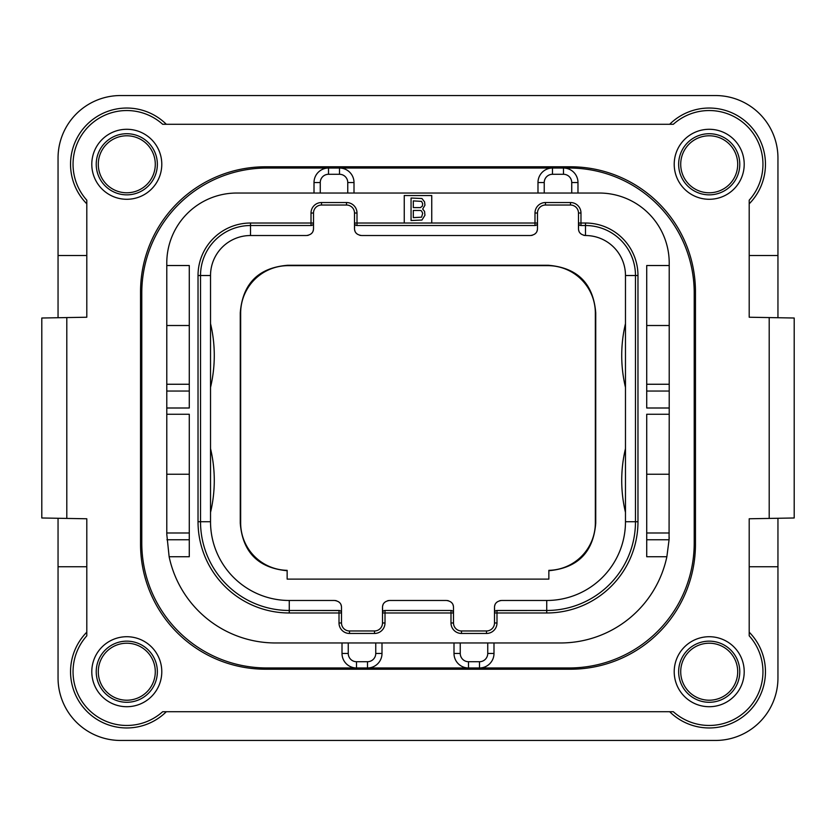 <?xml version="1.0" encoding="UTF-8"?>
<svg xmlns="http://www.w3.org/2000/svg" width="836" height="836" viewBox="0 0 836 836"><rect width="100%" height="100%" fill="white"/><g stroke="black" fill="none" stroke-linecap="round" stroke-linejoin="round"><path stroke-width="1.25" d="M794.2 318.014L749.202 317.231L749.202 200.18A53.744 53.744 0 0 0 747.217 126.278A53.744 53.744 0 0 0 673.314 124.292L162.686 124.292A53.744 53.744 0 0 0 88.783 126.278A53.744 53.744 0 0 0 86.798 200.18L86.798 317.231L66.796 317.575L66.796 518.424L86.798 518.769L86.798 635.82A53.744 53.744 0 0 0 88.783 709.722A53.744 53.744 0 0 0 162.686 711.708L673.314 711.708A53.744 53.744 0 0 0 747.217 709.722A53.744 53.744 0 0 0 749.202 635.82L749.202 518.769L794.2 517.986L794.2 318.014L794.2 517.986M58.05 518.268L58.05 677.965A62.491 62.491 0 0 0 120.541 740.456L715.459 740.456A62.491 62.491 0 0 0 777.95 677.965L777.95 518.268M66.796 518.424L41.8 517.986L41.8 318.014L66.796 317.575M777.95 317.732L777.95 158.035A62.491 62.491 0 0 0 715.459 95.544L120.541 95.544A62.491 62.491 0 0 0 58.05 158.035L58.05 317.732M695.458 291.764L695.458 544.236A124.982 124.982 0 0 1 570.476 669.218L265.524 669.218A124.982 124.982 0 0 1 140.542 544.236L140.542 291.764A124.982 124.982 0 0 1 265.524 166.782L570.476 166.782A124.982 124.982 0 0 1 695.458 291.764M744.207 164.284A34.997 34.997 0 0 0 709.21 129.287A34.997 34.997 0 0 0 674.213 164.284A34.997 34.997 0 0 0 709.21 199.281A34.997 34.997 0 0 0 744.207 164.284M744.207 671.716A34.997 34.997 0 0 0 709.21 636.718A34.997 34.997 0 0 0 674.213 671.716A34.997 34.997 0 0 0 709.21 706.713A34.997 34.997 0 0 0 744.207 671.716M161.787 671.716A34.997 34.997 0 0 0 126.79 636.718A34.997 34.997 0 0 0 91.793 671.716A34.997 34.997 0 0 0 126.79 706.713A34.997 34.997 0 0 0 161.787 671.716M161.787 164.284A34.997 34.997 0 0 0 126.79 129.287A34.997 34.997 0 0 0 91.793 164.284A34.997 34.997 0 0 0 126.79 199.281A34.997 34.997 0 0 0 161.787 164.284M669.667 124.292A56.242 56.242 0 0 1 748.983 124.512A56.242 56.242 0 0 1 749.202 203.827M86.798 203.827A56.242 56.242 0 0 1 87.017 124.512A56.242 56.242 0 0 1 166.333 124.292M86.798 255.523L58.05 255.523M749.202 255.523L777.95 255.523M749.202 632.173A56.242 56.242 0 0 1 748.983 711.488A56.242 56.242 0 0 1 669.667 711.708M749.202 566.735L777.95 566.735M58.05 566.735L86.798 566.735M166.333 711.708A56.242 56.242 0 0 1 87.017 711.488A56.242 56.242 0 0 1 86.798 632.173M41.8 318.014L41.8 517.986M342.008 642.968L342.008 653.47A14.494 14.494 0 0 0 356.512 667.964L266.768 667.964A124.982 124.982 0 0 1 141.786 542.982L141.786 293.018A124.982 124.982 0 0 1 266.768 168.036L328.517 168.036A14.494 14.494 0 0 0 314.012 182.53L314.012 193.032M569.232 168.036L563.485 168.036L569.232 168.036A124.982 124.982 0 0 1 694.214 293.018L694.214 542.982A124.982 124.982 0 0 1 569.232 667.964L479.488 667.964A14.494 14.494 0 0 0 493.992 653.47L493.992 642.968M569.232 667.964L367.506 667.964A14.494 14.494 0 0 0 382 653.47L382 642.968M669.176 537.37A108.732 108.732 0 0 1 669.072 539.774L666.867 556.734L646.719 556.734L646.719 414.248L669.218 414.248L669.218 407.999L646.719 407.999L646.719 265.524L669.218 265.524L669.218 263.016A69.994 69.994 0 0 0 599.224 193.032L236.776 193.032A69.994 69.994 0 0 0 166.782 263.016L166.782 265.524L189.281 265.524L189.281 407.999L166.782 407.999L166.782 414.248L189.281 414.248L189.281 556.734L169.133 556.734A108.732 108.732 0 0 0 275.514 642.968L560.486 642.968A108.732 108.732 0 0 0 666.867 556.734M577.979 193.032L577.979 182.53A14.494 14.494 0 0 0 563.485 168.036L552.481 168.036A14.494 14.494 0 0 0 537.987 182.53L537.987 193.032M669.218 414.248L669.072 539.774L646.719 539.774M431.752 223.024L431.752 195.53L404.248 195.53L404.248 223.024L537.485 223.024L537.485 213.023A7.994 7.994 0 0 1 545.48 205.029L570.476 205.029A7.994 7.994 0 0 1 578.481 213.023L578.481 223.024L585.482 223.024A52.49 52.49 0 0 1 637.972 275.514L637.972 521.737A91.239 91.239 0 0 1 546.734 612.976L494.494 612.976L494.494 622.977A7.994 7.994 0 0 1 486.489 630.971L461.493 630.971A7.994 7.994 0 0 1 453.499 622.977L453.499 612.976L382.501 612.976L382.501 622.977A7.994 7.994 0 0 1 374.507 630.971L349.511 630.971A7.994 7.994 0 0 1 341.506 622.977L341.506 612.976L289.266 612.976A91.239 91.239 0 0 1 198.027 521.737L198.027 275.514A52.49 52.49 0 0 1 250.518 223.024L313.51 223.024L313.51 213.023A7.994 7.994 0 0 1 321.515 205.029L346.512 205.029A7.994 7.994 0 0 1 354.506 213.023L354.506 223.024L404.248 223.024M669.218 532.981L646.719 532.981M669.218 265.524L669.218 407.999M669.218 474.242L646.719 474.242M669.218 384.257L646.719 384.257M669.218 325.517L646.719 325.517M454 642.968L454 653.47A14.494 14.494 0 0 0 468.494 667.964L468.494 661.715L479.488 661.715A8.245 8.245 0 0 0 487.743 653.47L487.743 642.968M348.257 642.968L348.257 653.47A8.245 8.245 0 0 0 356.512 661.715L356.512 667.964L266.768 667.964M356.512 667.964L367.506 667.964A14.494 14.494 0 0 0 382 653.47L375.751 653.47L375.751 642.968M266.768 168.036L328.517 168.036A14.494 14.494 0 0 0 314.012 182.53L320.261 182.53L320.261 193.032M354.004 193.032L354.004 182.53A14.494 14.494 0 0 0 339.51 168.036L552.481 168.036L552.481 174.285A8.245 8.245 0 0 0 544.236 182.53L544.236 193.032M347.755 193.032L347.755 182.53A8.245 8.245 0 0 0 339.51 174.285L339.51 168.036L328.517 168.036L328.517 174.285A8.245 8.245 0 0 0 320.261 182.53M189.281 391.049L166.782 391.049L166.782 265.524M166.782 391.049L166.782 407.999M169.133 556.734L166.782 534.235L166.782 414.248M189.281 532.981L166.782 532.981M166.782 474.242L189.281 474.242M166.782 325.517L189.281 325.517M189.281 384.257L166.782 384.257M311.65 225.438L311.013 225.521L311.013 213.023A10.502 10.502 0 0 1 321.515 202.531L346.512 202.531A10.502 10.502 0 0 1 357.003 213.023L357.003 225.521L534.988 225.521L534.988 213.023A10.502 10.502 0 0 1 545.48 202.531L570.476 202.531A10.502 10.502 0 0 1 580.978 213.023L580.978 225.521L585.482 225.521A49.993 49.993 0 0 1 635.475 275.514L635.475 521.737A88.741 88.741 0 0 1 546.734 610.479L496.992 610.479L496.992 622.977A10.502 10.502 0 0 1 486.489 633.469L461.493 633.469A10.502 10.502 0 0 1 450.991 622.977L450.991 610.479L385.009 610.479L385.009 622.977A10.502 10.502 0 0 1 374.507 633.469L349.511 633.469A10.502 10.502 0 0 1 339.008 622.977L339.008 610.479A2.498 2.498 0 0 1 341.506 612.976L341.506 607.479C341.496 603.508 339.155 601.168 334.515 600.478L289.266 600.478A78.741 78.741 0 0 1 210.526 521.737L210.526 275.514L210.526 521.737L200.525 521.737L200.525 275.514A49.993 49.993 0 0 1 250.518 225.521L311.013 225.521A2.498 2.498 0 0 0 313.51 223.024L313.333 223.964M339.646 610.562L289.266 610.479A88.741 88.741 0 0 1 200.525 521.737L198.027 521.737M356.366 225.438L357.003 225.521A2.498 2.498 0 0 1 354.506 223.024L354.506 228.521L354.694 223.964M535.625 225.438L534.988 225.521A2.498 2.498 0 0 0 537.485 223.024L537.297 223.964M580.341 225.438L580.978 225.521A2.498 2.498 0 0 1 578.481 223.024L578.481 228.521L578.658 223.964M496.992 610.479A2.498 2.498 0 0 0 494.494 612.976L494.494 607.479C494.504 603.508 496.845 601.168 501.485 600.478L546.734 600.478L546.734 610.479L496.354 610.562M451.628 610.562L450.991 610.479A2.498 2.498 0 0 1 453.499 612.976L453.499 607.479C453.478 603.508 451.147 601.168 446.497 600.478L389.503 600.478C384.853 601.168 382.522 603.508 382.501 607.479L382.689 612.036M384.372 610.562L385.009 610.479A2.498 2.498 0 0 0 382.501 612.976L382.501 607.479M341.328 612.036L341.506 612.976M339.008 610.479L289.266 610.479L289.266 612.976M313.51 223.024L313.51 228.521C313.49 232.492 311.159 234.832 306.519 235.522L250.518 235.522L250.518 223.024M537.485 223.024L537.485 228.521C537.464 232.492 535.134 234.832 530.484 235.522L361.507 235.522C356.857 234.832 354.527 232.492 354.506 228.521M494.494 607.479L494.672 612.036M453.311 612.036L453.499 612.976M494.63 606.079A7.002 7.002 0 0 1 495.006 604.846M496.302 602.777A7.002 7.002 0 0 1 497.211 601.93M499.709 600.708A7.002 7.002 0 0 1 500.524 600.541M447.459 600.541A7.002 7.002 0 0 1 448.284 600.708M450.771 601.93A7.002 7.002 0 0 1 451.691 602.777M452.987 604.846A7.002 7.002 0 0 1 453.352 606.079M382.648 606.079A7.002 7.002 0 0 1 383.013 604.846M384.309 602.777A7.002 7.002 0 0 1 385.229 601.93M387.716 600.708A7.002 7.002 0 0 1 388.541 600.541M335.476 600.541A7.002 7.002 0 0 1 336.291 600.708M338.789 601.93A7.002 7.002 0 0 1 339.698 602.777M340.994 604.846A7.002 7.002 0 0 1 341.37 606.079M313.375 229.921A7.002 7.002 0 0 1 312.998 231.154M311.703 233.223A7.002 7.002 0 0 1 310.793 234.07M308.296 235.292A7.002 7.002 0 0 1 307.481 235.459M360.546 235.459A7.002 7.002 0 0 1 359.72 235.292M357.233 234.07A7.002 7.002 0 0 1 356.314 233.223M355.018 231.154A7.002 7.002 0 0 1 354.652 229.921M537.339 229.921A7.002 7.002 0 0 1 536.973 231.154M535.677 233.223A7.002 7.002 0 0 1 534.758 234.07M532.271 235.292A7.002 7.002 0 0 1 531.445 235.459M584.521 235.459A7.002 7.002 0 0 1 583.695 235.292M581.198 234.07A7.002 7.002 0 0 1 580.288 233.223M578.993 231.154A7.002 7.002 0 0 1 578.616 229.921M548.855 579.108L287.145 579.108L287.145 570.34A47.495 47.495 0 0 1 240.653 522.866L240.653 313.134A47.495 47.495 0 0 1 288.138 265.649L547.862 265.649A47.495 47.495 0 0 1 595.347 313.134L595.347 522.866A47.495 47.495 0 0 1 548.855 570.34L548.855 579.108M548.855 570.727C577.77 568.02 593.393 552.188 595.734 523.242L595.347 522.866M287.145 570.727C258.23 568.02 242.607 552.188 240.266 523.242L240.266 312.758C242.68 283.508 258.512 267.677 287.762 265.263L548.238 265.263C577.488 267.677 593.32 283.508 595.734 312.758L595.734 523.242M578.481 228.521C578.502 232.492 580.832 234.832 585.482 235.522A39.992 39.992 0 0 1 625.474 275.514L625.474 521.737A78.741 78.741 0 0 1 546.734 600.478M625.474 512.384A137.48 137.48 0 0 1 625.474 448.598L625.474 474.952M625.474 387.402A137.48 137.48 0 0 1 625.474 323.616M210.526 387.402A137.48 137.48 0 0 0 210.526 323.616M210.526 512.384A137.48 137.48 0 0 0 210.526 448.598M198.027 275.514L210.526 275.514A39.992 39.992 0 0 1 250.518 235.522M737.707 164.284A28.497 28.497 0 0 0 709.21 135.787A28.497 28.497 0 0 0 680.713 164.284A28.497 28.497 0 0 0 709.21 192.782A28.497 28.497 0 0 0 737.707 164.284M98.293 164.284A28.497 28.497 0 0 0 126.79 192.782A28.497 28.497 0 0 0 155.287 164.284A28.497 28.497 0 0 0 126.79 135.787A28.497 28.497 0 0 0 98.293 164.284M98.293 671.716A28.497 28.497 0 0 0 126.79 700.213A28.497 28.497 0 0 0 155.287 671.716A28.497 28.497 0 0 0 126.79 643.218A28.497 28.497 0 0 0 98.293 671.716M737.707 671.716A28.497 28.497 0 0 0 709.21 643.218A28.497 28.497 0 0 0 680.713 671.716A28.497 28.497 0 0 0 709.21 700.213A28.497 28.497 0 0 0 737.707 671.716M411.061 198.027L411.061 220.526L421.94 220.046L424.939 215.26L424.563 211.435L422.692 209.042L424.939 205.207L424.563 201.863L421.94 198.508L411.061 198.027M413.308 200.901L421.563 201.382L422.692 203.775L422.316 206.168L420.435 207.6L413.308 207.6L413.308 200.901M422.692 213.347L421.563 217.172L413.308 217.653L413.308 210.473L420.435 210.473L421.563 210.954L422.692 213.347M769.204 317.575L769.204 518.424M571.73 193.032L571.73 182.53L577.979 182.53M571.73 182.53A8.245 8.245 0 0 0 563.485 174.285L552.481 174.285M544.236 182.53L537.987 182.53M669.218 391.049L646.719 391.049M487.743 653.47L493.992 653.47M479.488 661.715L479.488 667.964M460.249 642.968L460.249 653.47A8.245 8.245 0 0 0 468.494 661.715M460.249 653.47L454 653.47M348.257 653.47L342.008 653.47M356.512 661.715L367.506 661.715A8.245 8.245 0 0 0 375.751 653.47M367.506 661.715L367.506 667.964M563.485 174.285L563.485 168.036M347.755 182.53L354.004 182.53M339.51 174.285L328.517 174.285M189.281 539.774L166.928 539.774M339.008 622.977L341.506 622.977M311.013 213.023L313.51 213.023M321.515 202.531L321.515 205.029M346.512 202.531L346.512 205.029M357.003 213.023L354.506 213.023M534.988 213.023L537.485 213.023M545.48 202.531L545.48 205.029M570.476 202.531L570.476 205.029M580.978 213.023L578.481 213.023M585.482 223.024L585.482 235.522M637.972 275.514L625.474 275.514M637.972 521.737L625.474 521.737M546.734 612.976L546.734 610.479M496.992 622.977L494.494 622.977M486.489 633.469L486.489 630.971M461.493 633.469L461.493 630.971M450.991 622.977L453.499 622.977M385.009 622.977L382.501 622.977M374.507 633.469L374.507 630.971M349.511 633.469L349.511 630.971M289.266 600.478L289.266 610.479M739.776 164.284A30.566 30.566 0 0 1 709.21 194.851A30.566 30.566 0 0 1 678.644 164.284A30.566 30.566 0 0 1 709.21 133.718A30.566 30.566 0 0 1 739.776 164.284M96.224 164.284A30.566 30.566 0 0 1 126.79 133.718A30.566 30.566 0 0 1 157.356 164.284A30.566 30.566 0 0 1 126.79 194.851A30.566 30.566 0 0 1 96.224 164.284M96.224 671.716A30.566 30.566 0 0 1 126.79 641.149A30.566 30.566 0 0 1 157.356 671.716A30.566 30.566 0 0 1 126.79 702.282A30.566 30.566 0 0 1 96.224 671.716M739.776 671.716A30.566 30.566 0 0 1 709.21 702.282A30.566 30.566 0 0 1 678.644 671.716A30.566 30.566 0 0 1 709.21 641.149A30.566 30.566 0 0 1 739.776 671.716"/></g></svg>
